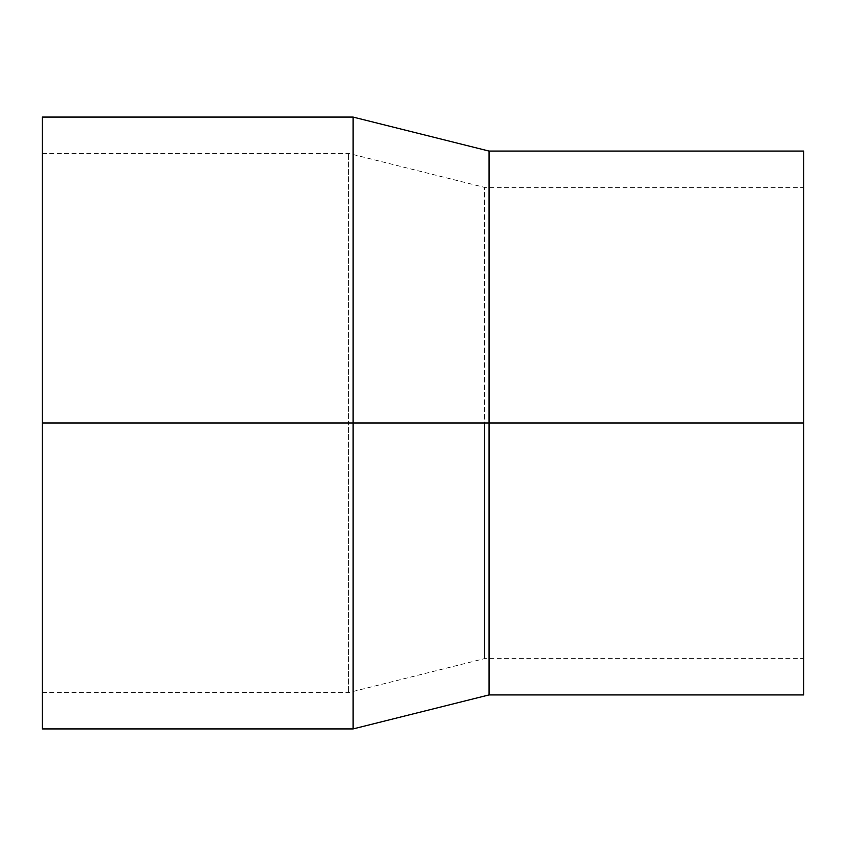 <?xml version="1.0" encoding="UTF-8"?>
<svg xmlns="http://www.w3.org/2000/svg" width="846" height="846" viewBox="0 0 846 846"><rect width="100%" height="100%" fill="white"/><g stroke="black" fill="none" stroke-linecap="round" stroke-linejoin="round"><path stroke-width="0.63" stroke-dasharray="4.23 3.17" d="M353.078 728.924L353.078 117.076M42.3 728.924L42.3 117.076M489.041 694.926L489.041 151.074M803.7 694.926L803.7 151.074M803.7 423L803.7 187.389L803.7 423L484.568 423L484.568 658.611L484.568 187.389L484.568 423L348.605 423L348.605 692.599L348.605 153.401L348.605 423L42.3 423L42.3 692.599L42.3 423M42.3 692.599L348.605 692.599L484.568 658.611L803.7 658.611M42.3 153.401L348.605 153.401L484.568 187.389L803.7 187.389"/><path stroke-width="1.27" d="M42.3 423L42.3 117.076L353.078 117.076L353.078 728.924L42.3 728.924L42.3 423L489.041 423L489.041 694.926L353.078 728.924M353.078 117.076L489.041 151.074L489.041 423L803.7 423L803.7 694.926L489.041 694.926M489.041 151.074L803.7 151.074L803.7 423"/></g></svg>
